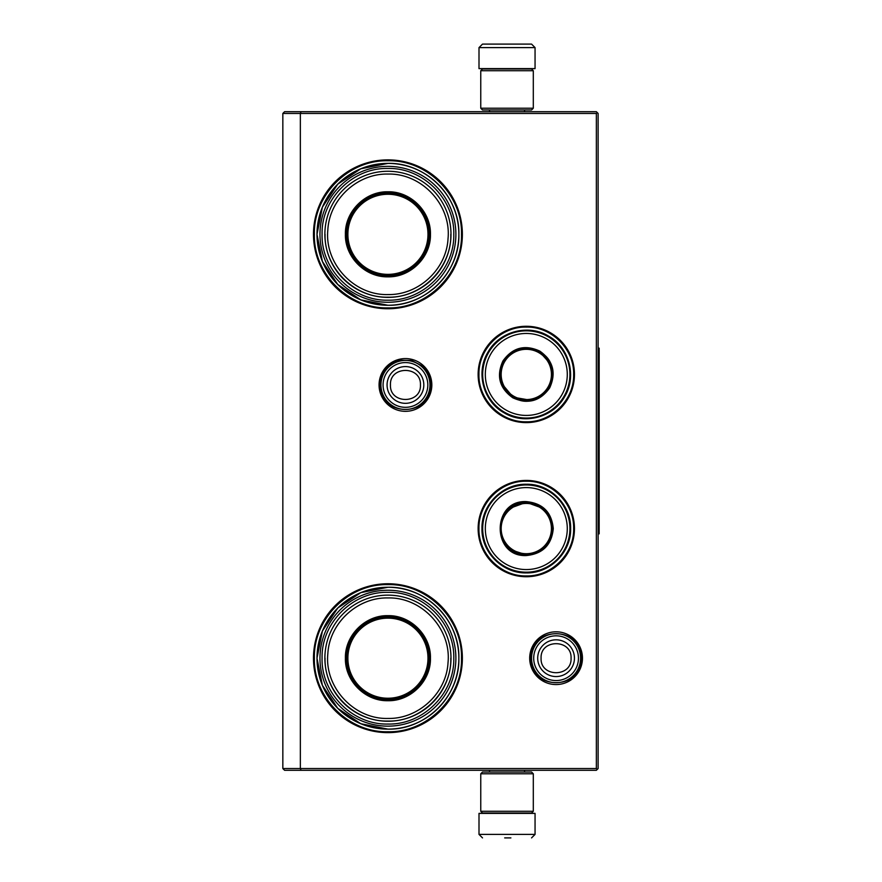 <?xml version="1.0" encoding="UTF-8"?>
<svg xmlns="http://www.w3.org/2000/svg" width="882" height="882" viewBox="0 0 882 882"><rect width="100%" height="100%" fill="white"/><g stroke="black" fill="none" stroke-linecap="round" stroke-linejoin="round"><path stroke-width="1.32" d="M526.3 480.414A48.168 48.168 0 0 1 574.469 528.583A48.168 48.168 0 0 1 526.3 576.74A48.168 48.168 0 0 1 478.132 528.583A48.168 48.168 0 0 1 526.3 480.414M526.3 326.274A48.168 48.168 0 0 1 574.469 374.442A48.168 48.168 0 0 1 526.3 422.61A48.168 48.168 0 0 1 478.132 374.442A48.168 48.168 0 0 1 526.3 326.274M405.444 358.577A26.383 26.383 0 0 1 431.827 384.949A26.383 26.383 0 0 1 405.444 411.332A26.383 26.383 0 0 1 379.062 384.949A26.383 26.383 0 0 1 405.444 358.577M387.926 159.874A74.441 74.441 0 0 1 462.366 234.314A74.441 74.441 0 0 1 387.926 308.755A74.441 74.441 0 0 1 313.485 234.314A74.441 74.441 0 0 1 387.926 159.874M556.079 631.81A26.383 26.383 0 0 1 582.451 658.192A26.383 26.383 0 0 1 556.079 684.564A26.383 26.383 0 0 1 529.696 658.192A26.383 26.383 0 0 1 556.079 631.81M387.926 583.752A74.441 74.441 0 0 1 462.366 658.192A74.441 74.441 0 0 1 387.926 732.633A74.441 74.441 0 0 1 313.485 658.192A74.441 74.441 0 0 1 387.926 583.752M301.082 770.295L300.354 768.542L300.354 113.458L596.364 113.458L596.364 768.542L282.835 768.542L282.835 113.458L300.354 113.458L301.082 111.705L596.364 111.705L598.117 113.458L598.117 768.542L596.364 770.295L284.588 770.295L282.835 768.542M387.926 305.26A70.935 70.935 0 0 0 458.861 234.314A70.935 70.935 0 0 0 387.926 163.379C425.83 162.398 459.842 196.41 458.861 234.314C459.842 272.218 425.83 306.23 387.926 305.26A70.935 70.935 0 0 1 316.991 234.314A70.935 70.935 0 0 1 387.926 163.379L360.782 168.782L337.773 184.162L322.393 207.171L316.991 234.314L322.393 261.469L337.773 284.478L360.782 299.858L387.926 305.26M387.926 729.127A70.935 70.935 0 0 0 458.861 658.192A70.935 70.935 0 0 0 387.926 587.258C425.83 586.276 459.842 620.289 458.861 658.192C459.842 696.096 425.83 730.109 387.926 729.127A70.935 70.935 0 0 1 316.991 658.192A70.935 70.935 0 0 1 387.926 587.258L360.782 592.649L337.773 608.029L322.393 631.049L316.991 658.192L322.393 685.336L337.773 708.356L360.782 723.725L387.926 729.127M596.364 768.542L597.235 769.413M596.364 113.458L597.235 112.587M301.082 111.705L284.588 111.705L282.835 113.458M526.3 421.794C500.998 422.434 478.309 399.744 478.948 374.442C478.309 349.14 500.998 326.45 526.3 327.09C551.603 326.45 574.292 349.14 573.653 374.442C574.292 399.744 551.603 422.434 526.3 421.794M526.3 481.23C551.603 480.58 574.292 503.28 573.653 528.583C574.292 553.874 551.603 576.574 526.3 575.924C500.998 576.574 478.309 553.874 478.948 528.583C478.309 503.28 500.998 480.58 526.3 481.23M387.926 160.756C427.241 159.741 462.51 195.01 461.495 234.314C462.51 273.629 427.241 308.898 387.926 307.884C348.622 308.898 313.353 273.629 314.367 234.314C313.353 195.01 348.622 159.741 387.926 160.756M387.926 584.623C427.241 583.608 462.51 618.877 461.495 658.192C462.51 697.497 427.241 732.766 387.926 731.751C348.622 732.766 313.353 697.497 314.367 658.192C313.353 618.877 348.622 583.608 387.926 584.623M429.964 384.949A24.52 24.52 0 0 1 405.444 409.469A24.52 24.52 0 0 1 380.925 384.949A24.52 24.52 0 0 1 405.444 360.429A24.52 24.52 0 0 1 429.964 384.949M427.814 384.949A22.37 22.37 0 0 1 405.444 407.319A22.37 22.37 0 0 1 383.075 384.949A22.37 22.37 0 0 1 405.444 362.579A22.37 22.37 0 0 1 427.814 384.949M580.599 658.192A24.52 24.52 0 0 1 556.079 682.712A24.52 24.52 0 0 1 531.559 658.192A24.52 24.52 0 0 1 556.079 633.673A24.52 24.52 0 0 1 580.599 658.192M578.449 658.192A22.37 22.37 0 0 1 556.079 680.562A22.37 22.37 0 0 1 533.709 658.192A22.37 22.37 0 0 1 556.079 635.823A22.37 22.37 0 0 1 578.449 658.192M480.756 108.21L533.301 108.21L531.559 109.963L482.509 109.963L480.756 108.21L480.756 70.725L482.509 68.972L531.559 68.972L533.301 70.725L480.756 70.725M533.301 773.79L480.756 773.79L482.509 772.037L531.559 772.037L533.301 773.79L533.301 811.275L480.756 811.275L482.509 813.028L531.559 813.028L533.301 811.275M479.003 47.606L535.054 47.606L535.054 68.62L479.003 68.62L479.003 47.606L482.509 44.1M530.909 44.1L483.149 44.1M502.994 813.38L511.075 813.38M535.054 834.394L479.003 834.394L479.003 813.38L535.054 813.38L535.054 834.394L531.559 837.9M504.68 837.9L510.887 837.9M450.812 234.314C451.672 267.919 421.53 298.061 387.926 297.201C354.332 298.061 324.179 267.919 325.05 234.314M345.402 234.314C344.818 211.592 365.203 191.207 387.926 191.791C410.648 191.207 431.033 211.592 430.449 234.314C431.033 257.037 410.648 277.422 387.926 276.838C365.203 277.422 344.818 257.048 345.402 234.314M346.417 234.314C345.843 212.132 365.743 192.243 387.926 192.805C410.108 192.243 430.008 212.132 429.435 234.314C430.008 256.497 410.108 276.397 387.926 275.834C365.743 276.397 345.843 256.497 346.417 234.314M387.926 166.356A67.958 67.958 0 0 1 455.884 234.314A67.958 67.958 0 0 1 387.926 302.272A67.958 67.958 0 0 1 319.968 234.314A67.958 67.958 0 0 1 387.926 166.356M387.926 300.178C423.04 301.082 454.605 269.616 453.789 234.469C454.781 199.222 423.151 167.536 387.926 168.462C352.811 167.547 321.246 199.012 322.073 234.16C321.07 269.418 352.701 301.093 387.926 300.178M387.926 297.377A63.052 63.052 0 0 0 450.989 234.314A63.052 63.052 0 0 0 387.926 171.262A63.052 63.052 0 0 1 450.989 234.314A63.052 63.052 0 0 1 387.926 297.377A63.052 63.052 0 0 1 324.874 234.314A63.052 63.052 0 0 1 387.926 171.262A63.052 63.052 0 0 1 450.989 234.314A63.052 63.052 0 0 1 387.926 297.377A63.052 63.052 0 0 1 324.874 234.314A63.052 63.052 0 0 1 387.926 171.262M387.926 174.063C421.739 173.093 451.474 205.065 448.023 238.735C446.479 269.308 418.498 295.283 387.926 294.566C354.123 295.547 324.389 263.575 327.839 229.893C329.383 199.332 357.353 173.357 387.926 174.063M408.068 270.609L408.068 270.013M408.068 198.626L408.068 198.02M367.783 270.013L367.783 270.609M367.783 198.02L367.783 198.626M387.926 194.272A40.043 40.043 0 0 1 427.979 234.314A40.043 40.043 0 0 1 387.926 274.368A40.043 40.043 0 0 1 347.883 234.314A40.043 40.043 0 0 1 387.926 194.272M387.926 193.334A40.991 40.991 0 0 1 428.917 234.314A40.991 40.991 0 0 1 387.926 275.305A40.991 40.991 0 0 1 346.946 234.314A40.991 40.991 0 0 1 387.926 193.334A40.991 40.991 0 0 1 428.917 234.314A40.991 40.991 0 0 1 387.926 275.305A40.991 40.991 0 0 1 346.946 234.314A40.991 40.991 0 0 1 387.926 193.334M450.812 658.192C451.672 691.797 421.53 721.939 387.926 721.068C354.332 721.939 324.179 691.797 325.05 658.192M345.402 658.192C344.818 635.47 365.203 615.085 387.926 615.669C410.648 615.085 431.033 635.47 430.449 658.192C431.033 680.915 410.648 701.3 387.926 700.716C365.203 701.3 344.818 680.915 345.402 658.192M346.417 658.192C345.843 636.01 365.743 616.11 387.926 616.683C410.108 616.11 430.008 636.01 429.435 658.192C430.008 680.375 410.108 700.275 387.926 699.702C365.743 700.275 345.843 680.375 346.417 658.192M387.926 590.234A67.958 67.958 0 0 1 455.884 658.192A67.958 67.958 0 0 1 387.926 726.151A67.958 67.958 0 0 1 319.968 658.192A67.958 67.958 0 0 1 387.926 590.234M387.926 724.045C423.04 724.96 454.605 693.495 453.789 658.347C454.781 623.089 423.151 591.414 387.926 592.329C352.811 591.425 321.246 622.89 322.073 658.038C321.07 693.296 352.701 724.971 387.926 724.045M387.926 597.941C421.739 596.96 451.474 628.943 448.023 662.614C446.479 693.175 418.498 719.15 387.926 718.444C354.123 719.425 324.389 687.442 327.839 653.771C329.383 623.21 357.353 597.224 387.926 597.941M387.926 595.141A63.052 63.052 0 0 1 450.989 658.192A63.052 63.052 0 0 1 387.926 721.244A63.052 63.052 0 0 1 324.874 658.192A63.052 63.052 0 0 1 387.926 595.141A63.052 63.052 0 0 1 450.989 658.192A63.052 63.052 0 0 1 387.926 721.244A63.052 63.052 0 0 1 324.874 658.192A63.052 63.052 0 0 1 387.926 595.141M408.068 694.487L408.068 693.891M408.068 622.494L408.068 621.898M367.783 693.891L367.783 694.487M367.783 621.898L367.783 622.494M387.926 618.15A40.043 40.043 0 0 1 427.979 658.192A40.043 40.043 0 0 1 387.926 698.235A40.043 40.043 0 0 1 347.883 658.192A40.043 40.043 0 0 1 387.926 618.15M387.926 617.202A40.991 40.991 0 0 1 428.917 658.192A40.991 40.991 0 0 1 387.926 699.172A40.991 40.991 0 0 1 346.946 658.192A40.991 40.991 0 0 1 387.926 617.202A40.991 40.991 0 0 1 428.917 658.192A40.991 40.991 0 0 1 387.926 699.172A40.991 40.991 0 0 1 346.946 658.192A40.991 40.991 0 0 1 387.926 617.202M512.817 397.804C499.421 388.223 496.136 375.941 502.938 360.958C512.519 347.563 524.801 344.278 539.784 351.08C553.179 360.661 556.465 372.943 549.662 387.926C540.082 401.321 527.8 404.606 512.817 397.804M501.604 383.405L513.159 397.198C500.127 387.871 496.919 375.908 503.545 361.3C512.872 348.269 524.834 345.06 539.442 351.686C569.596 367.232 541.702 415.543 513.159 397.198L530.887 400.307M504.493 412.214A43.615 43.615 0 0 0 564.072 396.25A43.615 43.615 0 0 0 548.108 336.67A43.615 43.615 0 0 0 488.529 352.635A43.615 43.615 0 0 0 504.493 412.214M505.805 409.932A40.98 40.98 0 0 0 561.79 394.938A40.98 40.98 0 0 0 546.796 338.953A40.98 40.98 0 0 0 490.811 353.947A40.98 40.98 0 0 0 505.805 409.932M550.302 363.759L539.442 351.686M548.461 336.053C569.287 347.365 577.06 376.393 564.689 396.602C553.378 417.429 524.349 425.201 504.14 412.831C483.314 401.519 475.541 372.491 487.911 352.282C499.223 331.456 528.252 323.683 548.461 336.053M513.732 396.205A25.126 25.126 0 0 1 504.537 361.874A25.126 25.126 0 0 1 538.869 352.679A25.126 25.126 0 0 1 548.064 387.011A25.126 25.126 0 0 1 513.732 396.205M513.379 396.812A25.832 25.832 0 0 1 503.931 361.521A25.832 25.832 0 0 1 539.222 352.072A25.832 25.832 0 0 1 548.67 387.363A25.832 25.832 0 0 1 513.379 396.812M526.3 501.604C542.684 503.203 551.68 512.188 553.279 528.583C551.68 544.966 542.684 553.951 526.3 555.55C491.506 557.226 491.506 499.929 526.3 501.604M543.202 508.462L526.3 502.299C542.254 503.865 551.018 512.618 552.573 528.583C551.018 544.536 542.254 553.29 526.3 554.855C492.41 556.476 492.41 500.678 526.3 502.299L509.399 508.462M526.3 484.968A43.615 43.615 0 0 0 482.686 528.583A43.615 43.615 0 0 0 526.3 572.186A43.615 43.615 0 0 0 569.915 528.583A43.615 43.615 0 0 0 526.3 484.968M526.3 487.592A40.98 40.98 0 0 0 485.32 528.583A40.98 40.98 0 0 0 526.3 569.563A40.98 40.98 0 0 0 567.28 528.583A40.98 40.98 0 0 0 526.3 487.592M510.854 549.828L526.3 554.855M526.3 572.903C502.608 573.509 481.363 552.264 481.969 528.583C481.363 504.89 502.608 483.645 526.3 484.251C549.993 483.645 571.238 504.89 570.632 528.583C571.238 552.264 549.993 573.509 526.3 572.903M526.3 503.446A25.126 25.126 0 0 1 551.426 528.583A25.126 25.126 0 0 1 526.3 553.709A25.126 25.126 0 0 1 501.174 528.583A25.126 25.126 0 0 1 526.3 503.446M526.3 502.74A25.832 25.832 0 0 1 552.132 528.583A25.832 25.832 0 0 1 526.3 554.414A25.832 25.832 0 0 1 500.469 528.583A25.832 25.832 0 0 1 526.3 502.74M598.117 348.17L599.165 348.17L599.165 533.831L598.117 533.831M387.066 384.949A18.379 18.379 0 0 0 405.444 403.328A18.379 18.379 0 0 0 423.812 384.949A18.379 18.379 180 0 0 405.444 366.581A18.379 18.379 180 0 0 387.066 384.949M390.45 384.949C389.513 404.287 421.375 404.287 420.438 384.949C421.375 365.611 389.513 365.611 390.45 384.949M537.7 658.192A18.379 18.379 0 0 0 556.079 676.56A18.379 18.379 0 0 0 574.447 658.192A18.379 18.379 180 0 0 556.079 639.814A18.379 18.379 180 0 0 537.7 658.192M541.085 658.192C540.148 677.53 571.999 677.53 571.062 658.192C571.999 638.855 540.148 638.855 541.085 658.192M530.799 658.17C529.2 690.771 582.881 690.827 581.348 658.215C582.947 625.614 529.266 625.558 530.799 658.17M380.164 384.905C378.554 417.517 432.224 417.605 430.714 384.993C430.581 377.298 427.638 370.881 421.894 365.754L411.773 360.484L400.362 360.198C387.804 363.671 381.068 371.906 380.164 384.905M533.301 108.21L533.301 70.725M480.756 773.79L480.756 811.275M524.547 109.963L524.547 111.705M489.521 109.963L489.521 111.705M524.151 68.972L525.077 68.62M489.918 68.972L488.992 68.62M535.054 47.606L531.559 44.1M524.547 772.037L524.547 770.295M489.521 772.037L489.521 770.295M524.151 813.028L525.077 813.38M489.918 813.028L488.992 813.38M479.003 834.394L482.509 837.9"/></g></svg>
